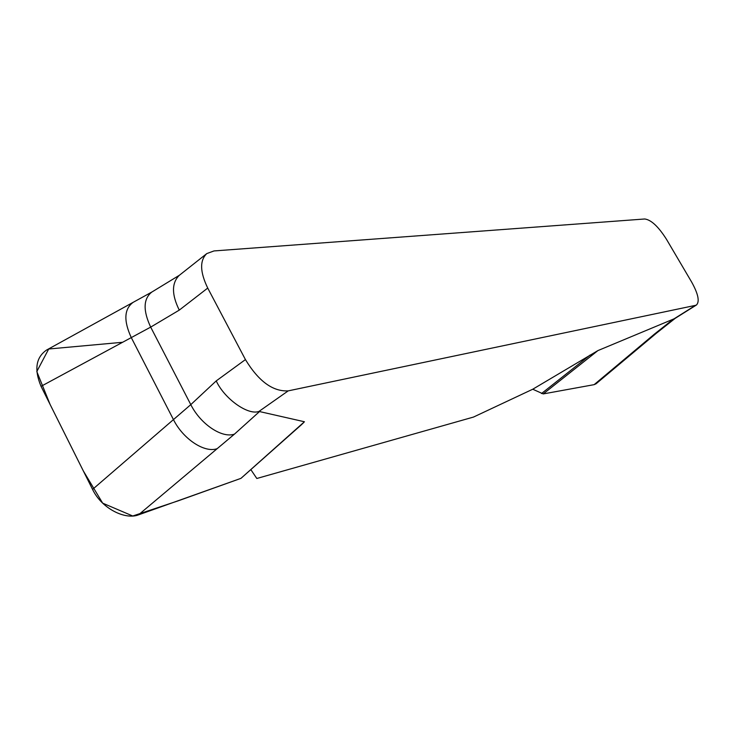 <?xml version="1.0" encoding="UTF-8"?>
<svg xmlns="http://www.w3.org/2000/svg" width="735" height="735" viewBox="0 0 735 735"><rect width="100%" height="100%" fill="white"/><g stroke="black" fill="none" stroke-linecap="round" stroke-linejoin="round"><path stroke-width="1.1" d="M532.746 389.228L597.922 350.586L543.22 393.923L532.746 389.228L473.496 417.067L256.818 478.485L250.938 469.766M597.922 350.586L674.032 318.843L695.503 305.356L288.212 390.873C272.86 391.7 258.601 381.272 245.435 359.59L207.729 288.065C199.929 271.95 199.617 260.456 206.792 253.584L213.995 250.938L644.76 218.984C651.219 219.848 658.477 226.665 666.553 239.426L691.635 282.038C698.195 293.871 699.812 301.515 696.495 304.961L695.503 305.356M288.212 390.873L258.959 411.425L304.419 421.752L302.407 423.838M674.987 318.466L674.032 318.843M258.959 411.425C247.998 415.587 224.359 398.692 216.228 380.905L245.435 359.59M207.729 288.065L179.276 310.115C171.65 294.726 171.586 283.177 179.101 275.496M179.276 310.115L150.684 327.112L190.797 404.636L216.228 380.905M301.901 424.315L240.97 478.347L304.419 421.752M122.607 342.28L48.703 349.006L36.805 371.542L50.081 404.415L83.34 470.96L102.661 503.153L132.75 515.998L178.559 500.7L240.97 478.347L138.456 514.877C125.51 520.003 101.825 508.877 92.564 489.4L173.451 419.602C183.162 439.172 204.743 453.265 217.183 448.653L234.474 434.119C222.154 438.584 200.609 424.279 190.797 404.636L173.451 419.602L131.28 337.595L41.041 386.334C34.076 369.622 35.868 357.559 46.443 350.136M217.183 448.653L138.456 514.877M92.564 489.4L41.041 386.334M541.53 393.528L590.03 355.088M596.131 383.707L594.137 384.653L543.22 393.923M594.137 384.653L654.609 333.966L673.444 319.045M259.731 411.37L234.474 434.119M133.118 302.351C124.132 309.003 123.517 320.745 131.28 337.595L150.684 327.112C142.957 310.574 143.288 298.925 151.676 292.162M643.731 343.089L645.56 342.299L595.892 383.918M675.199 318.338L656.355 333.258L654.609 333.966M696.495 304.961L675.052 318.43M206.792 253.584L178.862 275.68M46.581 350.044L151.998 291.951L179.441 275.221M656.355 333.258L645.56 342.299"/></g></svg>
